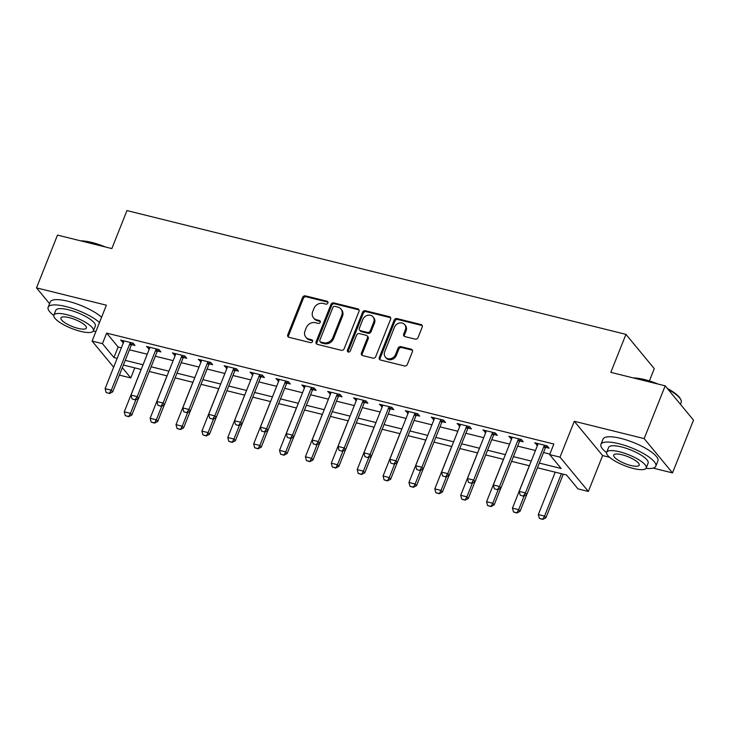 <?xml version="1.0" encoding="UTF-8"?>
<svg xmlns="http://www.w3.org/2000/svg" width="730" height="730" viewBox="0 0 730 730"><rect width="100%" height="100%" fill="white"/><g stroke="black" fill="none" stroke-linecap="round" stroke-linejoin="round"><path stroke-width="1.09" d="M327.898 303.032A1.624 1.396 -39.6 0 0 327.049 301.225L305.459 295.869A2.318 1.998 -39.6 0 0 302.603 297.438L287.757 334.732A2.318 1.998 -39.6 0 0 288.971 337.306L310.56 342.662A1.624 1.396 -39.6 0 0 311.71 339.76L308.918 339.076A7.419 6.388 -39.6 0 1 305.843 337.169A7.419 6.388 -39.6 0 1 305.058 330.827L306.29 327.724A7.419 6.388 -39.6 0 1 315.433 322.706L318.225 323.399A1.624 1.396 -39.6 0 0 319.384 320.497L316.592 319.804A7.419 6.388 -39.6 0 1 313.508 317.897A7.419 6.388 -39.6 0 1 312.723 311.555L313.964 308.452A7.419 6.388 -39.6 0 1 323.098 303.434L325.899 304.127A1.624 1.396 -39.6 0 0 327.898 303.032M327.989 302.211A1.624 1.396 -39.6 0 0 327.816 302.156L306.226 296.8A2.318 1.998 -39.6 0 0 303.37 298.369L288.523 335.663A2.318 1.998 -39.6 0 0 288.469 337.105M312.65 340.746A1.624 1.396 -39.6 0 0 312.476 340.691L309.684 339.998L308.918 339.076M320.315 321.474A1.624 1.396 -39.6 0 0 320.151 321.419L317.349 320.726L316.592 319.804M415.178 339.14A2.318 1.998 -39.6 0 0 418.034 337.57L422.195 327.104A2.318 1.998 -39.6 0 0 420.991 324.531L397.01 318.581A2.318 1.998 -39.6 0 0 394.154 320.151L379.308 357.445A2.318 1.998 -39.6 0 0 380.522 360.018L404.502 365.967A2.318 1.998 -39.6 0 0 407.358 364.398L412.386 351.76A2.318 1.998 -39.6 0 0 411.182 349.186L400.916 346.64A2.318 1.998 -39.6 0 0 398.06 348.21L395.569 354.479A6.205 5.338 -39.6 0 1 390.815 358.631A6.205 5.338 -39.6 0 1 385.349 357.079A6.205 5.338 -39.6 0 1 384.692 351.778L394.465 327.223A6.205 5.338 -39.6 0 1 399.219 323.071A6.205 5.338 -39.6 0 1 404.685 324.622A6.205 5.338 -39.6 0 1 405.332 329.923L403.708 334.012A2.318 1.998 -39.6 0 0 404.913 336.594L415.178 339.14M665.167 385.832L693.5 420.124L672.503 472.903L644.17 438.602L665.167 385.832L610.818 372.355L625.938 334.358L126.965 210.578L111.845 248.574L57.497 235.096L36.5 287.866L106.379 305.195L92.099 341.083L102.446 343.648L106.653 333.099L553.86 444.032L549.654 454.589L560.01 457.153L588.343 491.454L577.987 488.881L566.507 474.974L537.453 467.775M644.17 438.602L574.291 421.274L560.01 457.153M358.996 311.427A2.318 1.998 -39.6 0 0 357.791 308.854L333.811 302.904A2.318 1.998 -39.6 0 0 330.955 304.474L316.108 341.768A2.318 1.998 -39.6 0 0 317.313 344.341L341.293 350.291A2.318 1.998 -39.6 0 0 344.159 348.721L358.996 311.427M365.411 310.743L389.391 316.692A2.318 1.998 -39.6 0 1 390.596 319.265L375.758 356.559A2.318 1.998 -39.6 0 1 372.902 358.129L362.637 355.583A2.318 1.998 -39.6 0 1 361.432 353.01L367.445 337.88A2.318 1.998 -39.6 0 0 366.241 335.307L359.434 333.619A2.318 1.998 -39.6 0 0 356.578 335.189L350.309 350.929A1.624 1.396 -39.6 0 1 347.462 350.227L362.554 312.312A2.318 1.998 -39.6 0 1 365.411 310.743L366.177 311.664L390.158 317.614L389.391 316.692M36.5 287.866L49.567 303.68M106.653 333.099L118.132 346.996L121.372 347.799M129.438 349.807L147.25 354.223M155.317 356.222L173.129 360.638M181.195 362.646L199.007 367.062M207.083 369.061L224.886 373.486M232.961 375.485L250.773 379.901M258.84 381.899L276.652 386.325M284.718 388.323L302.53 392.74M310.597 394.748L328.409 399.164M336.484 401.162L354.287 405.579M362.363 407.586L380.175 412.003M388.241 414.001L406.053 418.418M414.12 420.425L431.932 424.842M439.998 426.84L457.81 431.257M465.877 433.264L483.689 437.681M491.764 439.679L509.567 444.105M517.643 446.103L535.455 450.519M543.521 452.518L549.854 454.096M131.665 344.642L134.977 345.463L133.061 343.146L120.642 340.07L123.434 342.607M157.543 351.066L160.856 351.887L158.939 349.57L146.52 346.485L149.321 349.022M183.422 357.481L186.734 358.302L184.818 355.984L172.399 352.909L175.2 355.446M209.3 363.905L212.612 364.726L210.705 362.409L198.277 359.324L201.079 361.861M235.179 370.32L238.491 371.15L236.584 368.832L224.156 365.748L226.957 368.285M261.066 376.744L264.379 377.565L262.462 375.247L250.043 372.163L252.835 374.7M286.945 383.168L290.257 383.989L288.341 381.671L275.922 378.587L278.723 381.124M312.823 389.583L316.136 390.404L314.219 388.086L301.8 385.002L304.602 387.548M338.702 396.007L342.014 396.828L340.098 394.51L327.679 391.426L330.48 393.963M364.58 402.422L367.893 403.243L365.986 400.925L353.557 397.85L356.359 400.387M390.459 408.846L393.78 409.667L391.864 407.349L379.436 404.265L382.237 406.802M416.346 415.26L419.659 416.082L417.743 413.764L405.323 410.689L408.116 413.226M442.225 421.685L445.537 422.506L443.621 420.188L431.202 417.104L434.003 419.64M468.103 428.099L471.416 428.921L469.499 426.603L457.08 423.528L459.882 426.065M493.982 434.523L497.294 435.345L495.387 433.027L482.959 429.943L485.76 432.479M519.86 440.938L523.182 441.769L521.266 439.451L508.837 436.367L511.639 438.903M545.748 447.362L549.06 448.184L547.144 445.866L534.725 442.781L537.517 445.318M649.39 380.914L654.272 368.65L625.938 334.358M574.291 421.274L602.624 455.566L609.596 457.29M653.149 468.103L672.503 472.903M602.624 455.566L588.343 491.454M134.785 367.884L130.779 377.948L120.432 375.375L119.638 374.426M539.324 463.076L561.142 468.487L549.654 454.589M102.446 343.648L113.935 357.554L117.165 358.357M125.241 360.355L143.053 364.781M151.119 366.779L168.931 371.196M176.998 373.194L194.81 377.62M202.876 379.618L220.688 384.035M228.764 386.042L246.567 390.459M254.642 392.457L272.454 396.874M280.521 398.881L298.333 403.298M306.399 405.296L324.211 409.712M332.278 411.72L350.09 416.137M358.156 418.135L375.968 422.551M384.044 424.559L401.847 428.975M409.922 430.974L427.734 435.399M435.801 437.398L453.613 441.814M461.679 443.813L479.491 448.238M487.558 450.237L505.37 454.653M513.445 456.661L531.248 461.077M113.661 367.181L92.099 341.083M122.321 367.701L130.779 377.948M529.387 465.767L511.575 461.351M503.499 459.352L485.696 454.936M477.621 452.928L459.809 448.512M451.742 446.514L433.93 442.088M425.864 440.09L408.052 435.673M399.985 433.675L382.173 429.249M374.107 427.251L356.295 422.834M348.219 420.827L330.416 416.41M322.341 414.412L304.529 409.995M296.462 407.988L278.65 403.571M270.584 401.573L252.772 397.156M244.705 395.149L226.893 390.732M218.817 388.734L201.015 384.318M192.939 382.31L175.127 377.894M167.061 375.895L149.249 371.47M141.182 369.471L123.37 365.055M118.132 346.996L113.935 357.554M122.549 342.388L123.224 340.709M148.436 348.803L149.102 347.124M174.315 355.227L174.981 353.548M200.193 361.642L200.859 359.963M226.072 368.066L226.738 366.387M251.95 374.481L252.616 372.811M277.829 380.905L278.504 379.226M303.716 387.32L304.383 385.65M329.595 393.744L330.261 392.065M355.474 400.168L356.14 398.489M381.352 406.583L382.018 404.904M407.23 413.007L407.906 411.328M433.118 419.421L433.784 417.743M458.997 425.846L459.663 424.166M484.875 432.26L485.541 430.59M510.754 438.684L511.42 437.005M536.632 445.099L537.298 443.429M313.508 317.897L314.274 318.827A7.419 6.388 -39.6 0 0 317.349 320.726M305.843 337.169L306.609 338.09A7.419 6.388 -39.6 0 0 309.684 339.998M359.05 309.976A2.318 1.998 -39.6 0 0 358.558 309.776L334.577 303.826A2.318 1.998 -39.6 0 0 331.721 305.396L316.875 342.689A2.318 1.998 -39.6 0 0 316.82 344.14M334.887 306.354A1.624 1.396 -39.6 0 0 332.889 307.458L319.859 340.189A1.624 1.396 -39.6 0 0 320.707 341.996L323.655 342.726A7.419 6.388 -39.6 0 0 332.798 337.707L341.704 315.333A7.419 6.388 -39.6 0 0 340.919 308.991A7.419 6.388 -39.6 0 0 337.835 307.093L334.887 306.354M320.032 341.576L320.798 342.507A1.624 1.396 -39.6 0 0 321.474 342.927L320.707 341.996M340.919 308.991L341.686 309.921A7.419 6.388 -39.6 0 1 342.47 316.263L333.564 338.638A7.419 6.388 -39.6 0 1 324.421 343.657L321.474 342.927M390.65 317.815A2.318 1.998 -39.6 0 0 390.158 317.614M367.199 335.9L367.966 336.831A2.318 1.998 -39.6 0 1 368.212 338.811L362.199 353.931A2.318 1.998 -39.6 0 0 362.144 355.382M366.177 311.664A2.318 1.998 -39.6 0 0 363.321 313.234L348.228 351.157A1.624 1.396 -39.6 0 0 348.137 351.979M373.696 322.185A6.205 5.338 -39.6 0 0 373.039 316.893A6.205 5.338 -39.6 0 0 367.573 315.333A6.205 5.338 -39.6 0 0 362.819 319.494L359.379 328.144A2.318 1.998 -39.6 0 0 360.584 330.717L367.391 332.405A2.318 1.998 -39.6 0 0 370.247 330.836L373.696 322.185L374.463 323.116A6.205 5.338 -39.6 0 0 373.806 317.815L373.039 316.893M359.625 330.124L360.392 331.046A2.318 1.998 -39.6 0 0 361.35 331.639L360.584 330.717M374.463 323.116L371.013 331.767A2.318 1.998 -39.6 0 1 368.157 333.336L361.35 331.639M404.685 324.622L405.451 325.553A6.205 5.338 -39.6 0 1 406.099 330.845L404.475 334.942A2.318 1.998 -39.6 0 0 404.42 336.393M385.349 357.079L386.115 358.001A6.205 5.338 -39.6 0 0 391.572 359.562A6.205 5.338 -39.6 0 0 396.335 355.401L395.569 354.479M412.441 350.309A2.318 1.998 -39.6 0 0 411.948 350.108L401.683 347.571A2.318 1.998 -39.6 0 0 398.826 349.132L396.335 355.401M422.25 325.653A2.318 1.998 -39.6 0 0 421.757 325.452L397.777 319.512A2.318 1.998 -39.6 0 0 394.921 321.072L380.075 358.366A2.318 1.998 -39.6 0 0 380.02 359.817M141.118 369.453L124.255 411.829L130.469 413.372L135.926 399.657M128.398 416.428L125.286 415.653L128.626 416.702L130.469 413.372L131.847 415.041L138.49 398.334M124.255 411.829L125.286 415.653M128.626 416.702L131.847 415.041M106.142 392.484L109.482 393.534L106.142 392.484L105.111 388.652L123.589 342.215A2.363 2.035 -39.6 0 0 123.753 341.558L123.808 340.855M130.615 342.543L130.159 343.146A2.363 2.035 -39.6 0 0 129.803 343.757L111.325 390.194L112.703 391.864L109.482 393.534M132.851 343.1L131.537 344.815A2.363 2.035 -39.6 0 0 131.181 345.427L112.703 391.864M105.111 388.652L111.325 390.194L109.254 393.251M166.997 375.877L150.134 418.253L156.348 419.786L161.804 406.081M154.276 422.843L151.174 422.077L154.504 423.126L156.348 419.786L157.726 421.456L164.378 404.748M150.134 418.253L151.174 422.077M154.504 423.126L157.726 421.456M192.875 382.292L176.012 424.668L182.226 426.21L187.683 412.496M180.155 429.267L177.052 428.492L180.383 429.541L182.226 426.21L183.604 427.88L190.256 411.173M176.012 424.668L177.052 428.492M180.383 429.541L183.604 427.88M218.754 388.716L201.9 431.092L208.105 432.625L213.561 418.92M206.033 435.682L202.931 434.916L206.271 435.965L208.105 432.625L209.483 434.295L216.135 417.587M201.9 431.092L202.931 434.916M206.271 435.965L209.483 434.295M132.03 398.899L135.36 399.949L132.03 398.899L130.989 395.076L149.468 348.639A2.363 2.035 -39.6 0 0 149.632 347.973L149.686 347.27M156.494 348.958L156.037 349.56A2.363 2.035 -39.6 0 0 155.682 350.181L137.204 396.618L138.581 398.288L135.36 399.949M158.729 349.515L157.415 351.23A2.363 2.035 -39.6 0 0 157.06 351.851L138.581 398.288M130.989 395.076L137.204 396.618L135.132 399.675M157.908 405.323L161.239 406.373L157.908 405.323L156.868 401.5L175.355 355.054A2.363 2.035 -39.6 0 0 175.51 354.397L175.565 353.694M182.372 355.382L181.916 355.984A2.363 2.035 -39.6 0 0 181.56 356.596L163.082 403.033L164.46 404.703L161.239 406.373M184.608 355.939L183.294 357.654A2.363 2.035 -39.6 0 0 182.938 358.266L164.46 404.703M156.868 401.5L163.082 403.033L161.011 406.09M183.787 411.738L187.126 412.788L183.787 411.738L182.755 407.915L201.234 361.478A2.363 2.035 -39.6 0 0 201.389 360.812L201.444 360.109M208.26 361.806L207.794 362.399A2.363 2.035 -39.6 0 0 207.448 363.02L188.96 409.457L190.338 411.127L187.126 412.788M210.495 362.354L209.172 364.069A2.363 2.035 -39.6 0 0 208.826 364.69L190.338 411.127M182.755 407.915L188.96 409.457L186.889 412.514M244.641 395.14L227.778 437.507L233.983 439.049L239.44 425.334M231.921 442.106L228.809 441.331L232.149 442.38L233.983 439.049L235.361 440.719L242.013 424.011M227.778 437.507L228.809 441.331M232.149 442.38L235.361 440.719M209.665 418.162L213.005 419.212L209.665 418.162L208.634 414.339L227.112 367.893A2.363 2.035 -39.6 0 0 227.267 367.236L227.322 366.533M234.138 368.221L233.673 368.823A2.363 2.035 -39.6 0 0 233.326 369.435L214.839 415.881L216.226 417.542L213.005 419.212M236.374 368.778L235.051 370.493A2.363 2.035 -39.6 0 0 234.704 371.105L216.226 417.542M208.634 414.339L214.839 415.881L212.777 418.929M80.674 240.845A28.817 7.884 21.7 0 1 91.861 242.46A28.817 7.884 21.7 0 1 105.448 246.986M101.844 246.092A29.519 8.076 -158.3 0 0 91.378 242.816A29.519 8.076 -158.3 0 0 82.317 241.247M99.481 322.532A29.519 8.076 -158.3 0 0 66.01 306.563A29.519 8.076 -158.3 0 0 48.143 307.23A29.519 8.076 -158.3 0 0 53.801 315.524M101.579 317.249A29.519 8.076 -158.3 0 0 68.109 301.289A29.519 8.076 -158.3 0 0 50.251 301.955L48.143 307.23M53.892 315.141L55.827 310.286A21.261 5.813 21.7 0 1 68.684 309.812A21.261 5.813 21.7 0 1 95.329 326.009L93.394 330.863A21.261 5.813 -158.3 0 0 66.758 314.666A21.261 5.813 -158.3 0 0 53.892 315.141A21.261 5.813 -158.3 0 0 80.537 331.347A21.261 5.813 -158.3 0 0 93.394 330.863M78.092 328.381A13.697 3.75 -158.3 0 0 86.377 328.071A13.697 3.75 -158.3 0 0 69.204 317.632A13.697 3.75 -158.3 0 0 60.919 317.942A13.697 3.75 -158.3 0 0 78.092 328.381M93.212 331.21A29.519 8.076 -158.3 0 0 95.949 331.393M633.476 377.967A28.817 7.884 21.7 0 1 644.654 379.591A28.817 7.884 21.7 0 1 658.241 384.117M654.646 383.223A29.519 8.076 -158.3 0 0 644.179 379.947A29.519 8.076 -158.3 0 0 635.118 378.377M646.004 468.341A29.519 8.076 -158.3 0 0 655.814 466.196A29.519 8.076 -158.3 0 0 618.812 443.694A29.519 8.076 -158.3 0 0 600.945 444.36A29.519 8.076 -158.3 0 0 606.593 452.655M655.814 466.196L657.913 460.922A29.519 8.076 -158.3 0 0 620.911 438.42A29.519 8.076 -158.3 0 0 603.053 439.086L600.945 444.36M606.694 452.272L608.628 447.417A21.261 5.813 21.7 0 1 621.486 446.933A21.261 5.813 21.7 0 1 648.13 463.139L646.196 467.994A21.261 5.813 -158.3 0 0 619.56 451.788A21.261 5.813 -158.3 0 0 606.694 452.272A21.261 5.813 -158.3 0 0 633.339 468.477A21.261 5.813 -158.3 0 0 646.196 467.994M630.893 465.512A13.697 3.75 -158.3 0 0 639.179 465.202A13.697 3.75 -158.3 0 0 622.006 454.753A13.697 3.75 -158.3 0 0 613.72 455.073A13.697 3.75 -158.3 0 0 630.893 465.512M680.433 404.32L681.181 402.449A29.519 8.076 -158.3 0 0 680.898 399.867A29.519 8.076 -158.3 0 0 668.087 389.364M667.284 388.397A28.817 7.884 21.7 0 1 680.497 399.027L680.898 399.867M270.52 401.555L253.657 443.931L259.871 445.473L265.328 431.759M257.799 448.521L254.688 447.755L258.028 448.804L259.871 445.473L261.249 447.134L267.892 430.426M253.657 443.931L254.688 447.755M258.028 448.804L261.249 447.134M296.398 407.979L279.535 450.346L285.749 451.888L291.206 438.183M283.678 454.945L280.576 454.17L283.906 455.219L285.749 451.888L287.127 453.558L293.779 436.85M279.535 450.346L280.576 454.17M283.906 455.219L287.127 453.558M322.277 414.394L305.414 456.77L311.628 458.312L317.085 444.597M309.557 461.36L306.454 460.594L309.785 461.643L311.628 458.312L313.006 459.973L319.658 443.265M305.414 456.77L306.454 460.594M309.785 461.643L313.006 459.973M348.155 420.818L331.292 463.185L337.506 464.727L342.963 451.021M335.435 467.784L332.332 467.008L335.663 468.058L337.506 464.727L338.884 466.397L345.536 449.689M331.292 463.185L332.332 467.008M335.663 468.058L338.884 466.397M374.043 427.232L357.18 469.609L363.385 471.151L368.842 457.436M361.313 474.199L358.211 473.432L361.551 474.482L363.385 471.151L364.763 472.821L371.415 456.113M357.18 469.609L358.211 473.432M361.551 474.482L364.763 472.821M235.544 424.577L238.883 425.626L235.544 424.577L234.512 420.754L252.991 374.317A2.363 2.035 -39.6 0 0 253.146 373.651L253.21 372.948M260.017 374.645L259.551 375.238A2.363 2.035 -39.6 0 0 259.205 375.859L240.727 422.296L242.105 423.966L238.883 425.626M262.252 375.193L260.929 376.908A2.363 2.035 -39.6 0 0 260.583 377.529L242.105 423.966M234.512 420.754L240.727 422.296L238.655 425.353M261.431 431.001L264.762 432.05L261.431 431.001L260.391 427.178L278.869 380.741A2.363 2.035 -39.6 0 0 279.033 380.075L279.088 379.372M285.895 381.06L285.439 381.662A2.363 2.035 -39.6 0 0 285.083 382.274L266.605 428.72L267.983 430.381L264.762 432.05M288.131 381.617L286.817 383.332A2.363 2.035 -39.6 0 0 286.461 383.943L267.983 430.381M260.391 427.178L266.605 428.72L264.534 431.768M287.31 437.416L290.64 438.465L287.31 437.416L286.269 433.593L304.757 387.155A2.363 2.035 -39.6 0 0 304.912 386.489L304.967 385.796M311.774 387.484L311.318 388.086A2.363 2.035 -39.6 0 0 310.962 388.698L292.484 435.135L293.862 436.805L290.64 438.465M314.01 388.041L312.695 389.747A2.363 2.035 -39.6 0 0 312.34 390.368L293.862 436.805M286.269 433.593L292.484 435.135L290.412 438.192M313.188 443.84L316.519 444.889L313.188 443.84L312.157 440.017L330.635 393.579A2.363 2.035 -39.6 0 0 330.79 392.913L330.845 392.211M337.661 393.899L337.196 394.501A2.363 2.035 -39.6 0 0 336.84 395.122L318.362 441.559L319.74 443.229L316.519 444.889M339.897 394.455L338.574 396.171A2.363 2.035 -39.6 0 0 338.218 396.782L319.74 443.229M312.157 440.017L318.362 441.559L316.291 444.606M339.067 450.264L342.406 451.304L339.067 450.264L338.036 446.431L356.514 399.994A2.363 2.035 -39.6 0 0 356.669 399.328L356.724 398.635M363.54 400.323L363.075 400.925A2.363 2.035 -39.6 0 0 362.728 401.536L344.241 447.974L345.618 449.643L342.406 451.304M365.776 400.88L364.452 402.586A2.363 2.035 -39.6 0 0 364.106 403.206L345.618 449.643M338.036 446.431L344.241 447.974L342.169 451.03M399.921 433.656L383.058 476.024L389.273 477.566L394.72 463.86M387.201 480.623L384.089 479.856L387.429 480.897L389.273 477.566L390.65 479.236L397.293 462.528M383.058 476.024L384.089 479.856M387.429 480.897L390.65 479.236M364.945 456.679L368.285 457.728L364.945 456.679L363.914 452.855L382.392 406.418A2.363 2.035 -39.6 0 0 382.547 405.752L382.602 405.05M389.418 406.738L388.953 407.34A2.363 2.035 -39.6 0 0 388.606 407.96L370.128 454.398L371.506 456.067L368.285 457.728M391.654 407.294L390.331 409.01A2.363 2.035 -39.6 0 0 389.984 409.621L371.506 456.067M363.914 452.855L370.128 454.398L368.057 457.454M425.8 440.071L408.937 482.448L415.151 483.99L420.608 470.275M413.08 487.047L409.968 486.271L413.308 487.321L415.151 483.99L416.529 485.66L423.172 468.952M408.937 482.448L409.968 486.271M413.308 487.321L416.529 485.66M390.833 463.103L394.163 464.152L390.833 463.103L389.793 459.279L408.271 412.833A2.363 2.035 -39.6 0 0 408.435 412.176L408.49 411.474M415.297 413.162L414.841 413.764A2.363 2.035 -39.6 0 0 414.485 414.375L396.007 460.812L397.385 462.482L394.163 464.152M417.533 413.718L416.219 415.434A2.363 2.035 -39.6 0 0 415.863 416.045L397.385 462.482M389.793 459.279L396.007 460.812L393.935 463.869M451.678 446.495L434.815 488.872L441.029 490.405L446.486 476.699M438.958 493.462L435.856 492.695L439.186 493.745L441.029 490.405L442.407 492.075L449.06 475.367M434.815 488.872L435.856 492.695M439.186 493.745L442.407 492.075M416.711 469.518L420.042 470.567L416.711 469.518L415.671 465.694L434.149 419.257A2.363 2.035 -39.6 0 0 434.313 418.591L434.368 417.888M441.175 419.577L440.719 420.179A2.363 2.035 -39.6 0 0 440.363 420.799L421.885 467.236L423.263 468.906L420.042 470.567M443.411 420.133L442.097 421.849A2.363 2.035 -39.6 0 0 441.741 422.469L423.263 468.906M415.671 465.694L421.885 467.236L419.814 470.293M477.557 452.91L460.694 495.287L466.908 496.829L472.365 483.114M464.837 499.886L461.734 499.11L465.065 500.159L466.908 496.829L468.286 498.499L474.938 481.791M460.694 495.287L461.734 499.11M465.065 500.159L468.286 498.499M442.59 475.942L445.921 476.991L442.59 475.942L441.55 472.118L460.037 425.672A2.363 2.035 -39.6 0 0 460.192 425.015L460.247 424.312M467.063 426.001L466.598 426.603A2.363 2.035 -39.6 0 0 466.242 427.214L447.764 473.651L449.142 475.321L445.921 476.991M469.29 426.557L467.976 428.273A2.363 2.035 -39.6 0 0 467.62 428.884L449.142 475.321M441.55 472.118L447.764 473.651L445.692 476.708M503.445 459.334L486.582 501.711L492.786 503.244L498.243 489.538M490.715 506.301L487.613 505.534L490.952 506.583L492.786 503.244L494.164 504.914L500.817 488.206M486.582 501.711L487.613 505.534M490.952 506.583L494.164 504.914M468.468 482.357L471.808 483.406L468.468 482.357L467.437 478.533L485.915 432.096A2.363 2.035 -39.6 0 0 486.07 431.43L486.125 430.727M492.942 432.425L492.476 433.018A2.363 2.035 -39.6 0 0 492.13 433.638L473.642 480.075L475.02 481.745L471.808 483.406M495.177 432.972L493.854 434.688A2.363 2.035 -39.6 0 0 493.507 435.308L475.02 481.745M467.437 478.533L473.642 480.075L471.571 483.132M529.323 465.758L512.46 508.126L518.665 509.668L524.122 495.962M516.603 512.725L513.491 511.949L516.831 512.998L518.665 509.668L520.052 511.338L526.695 494.63M512.46 508.126L513.491 511.949M516.831 512.998L520.052 511.338M494.347 488.781L497.687 489.83L494.347 488.781L493.316 484.957L511.794 438.52A2.363 2.035 -39.6 0 0 511.949 437.854L512.004 437.151M518.82 438.839L518.355 439.442A2.363 2.035 -39.6 0 0 518.008 440.053L499.521 486.499L500.908 488.16L497.687 489.83M521.056 439.396L519.733 441.112A2.363 2.035 -39.6 0 0 519.386 441.723L500.908 488.16M493.316 484.957L499.521 486.499L497.458 489.547M555.202 472.173L538.339 514.55L544.553 516.092L561.416 473.715M542.481 519.139L539.37 518.373L542.709 519.422L544.553 516.092L545.93 517.752L563.268 474.171M538.339 514.55L539.37 518.373M542.709 519.422L545.93 517.752M520.225 495.195L523.565 496.245L520.225 495.195L519.194 491.372L537.672 444.935A2.363 2.035 -39.6 0 0 537.827 444.269L537.891 443.575M544.699 445.263L544.233 445.857A2.363 2.035 -39.6 0 0 543.886 446.477L525.408 492.914L526.786 494.584L523.565 496.245M546.934 445.811L545.62 447.526A2.363 2.035 -39.6 0 0 545.264 448.147L526.786 494.584M519.194 491.372L525.408 492.914L523.337 495.971M327.816 302.156L327.049 301.225M312.476 340.691L311.71 339.76M320.151 321.419L319.384 320.497M288.523 335.663L287.757 334.732M303.37 298.369L302.603 297.438M306.226 296.8L305.459 295.869M316.875 342.689L316.108 341.768M331.721 305.396L330.955 304.474M334.577 303.826L333.811 302.904M358.558 309.776L357.791 308.854M324.421 343.657L323.655 342.726M333.564 338.638L332.798 337.707M342.47 316.263L341.704 315.333M362.199 353.931L361.432 353.01M368.212 338.811L367.445 337.88M348.228 351.157L347.462 350.227M363.321 313.234L362.554 312.312M368.157 333.336L367.391 332.405M371.013 331.767L370.247 330.836M404.475 334.942L403.708 334.012M406.099 330.845L405.332 329.923M398.826 349.132L398.06 348.21M401.683 347.571L400.916 346.64M411.948 350.108L411.182 349.186M380.075 358.366L379.308 357.445M394.921 321.072L394.154 320.151M397.777 319.512L397.01 318.581M421.757 325.452L420.991 324.531M129.803 343.757L131.181 345.427M130.159 343.146L131.537 344.815M155.682 350.181L157.06 351.851M156.037 349.56L157.415 351.23M181.56 356.596L182.938 358.266M181.916 355.984L183.294 357.654M207.448 363.02L208.826 364.69M207.794 362.399L209.172 364.069M233.326 369.435L234.704 371.105M233.673 368.823L235.051 370.493M259.205 375.859L260.583 377.529M259.551 375.238L260.929 376.908M285.083 382.274L286.461 383.943M285.439 381.662L286.817 383.332M310.962 388.698L312.34 390.368M311.318 388.086L312.695 389.747M336.84 395.122L338.218 396.782M337.196 394.501L338.574 396.171M362.728 401.536L364.106 403.206M363.075 400.925L364.452 402.586M388.606 407.96L389.984 409.621M388.953 407.34L390.331 409.01M414.485 414.375L415.863 416.045M414.841 413.764L416.219 415.434M440.363 420.799L441.741 422.469M440.719 420.179L442.097 421.849M466.242 427.214L467.62 428.884M466.598 426.603L467.976 428.273M492.13 433.638L493.507 435.308M492.476 433.018L493.854 434.688M518.008 440.053L519.386 441.723M518.355 439.442L519.733 441.112M543.886 446.477L545.264 448.147M544.233 445.857L545.62 447.526"/></g></svg>
